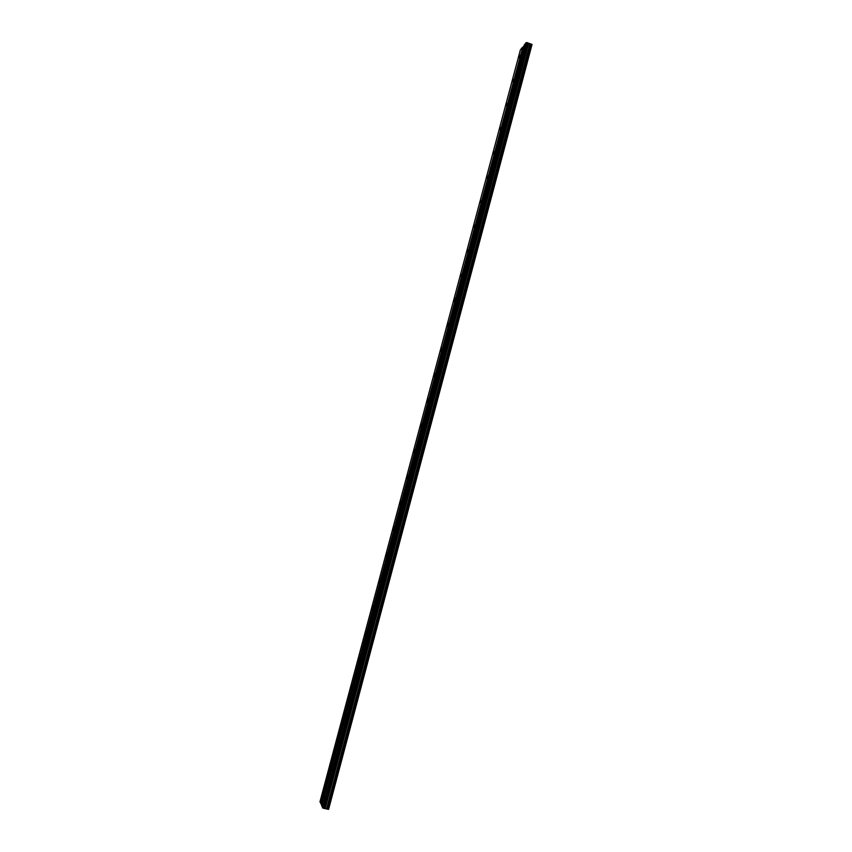 <?xml version="1.0" encoding="UTF-8"?>
<svg xmlns="http://www.w3.org/2000/svg" width="852" height="852" viewBox="0 0 852 852"><rect width="100%" height="100%" fill="white"/><g stroke="black" fill="none" stroke-linecap="round" stroke-linejoin="round"><path stroke-width="1.28" d="M519.954 55.391L518.985 57.691L519.954 55.391M322.919 794.916L323.025 792.541L322.919 794.916M330.161 767.737L330.257 765.426L330.161 767.737M337.36 740.697L337.456 738.439L337.36 740.697M344.538 713.774L344.623 711.58L344.538 713.774M351.674 686.968L351.748 684.848L351.162 686.318L351.088 688.448L351.674 686.968M358.788 660.3L358.852 658.223L358.181 661.802L358.788 660.3M365.859 633.75L365.913 631.737L365.242 635.272L365.859 633.75M372.899 607.327L372.952 605.367L372.324 606.912L372.271 608.882L372.899 607.327M379.907 581.021L379.949 579.115L379.268 582.598L379.907 581.021M386.883 554.844L386.925 552.98L386.265 554.588L386.222 556.452L386.883 554.844M393.826 528.772L393.858 526.973L393.187 528.613L393.155 530.413L393.826 528.772M400.738 502.829L400.77 501.082L400.089 502.744L400.057 504.501L400.738 502.829M407.618 477.013L407.639 475.299L406.926 478.707L407.618 477.013M414.466 451.304L414.487 449.643L413.752 453.03L414.466 451.304M421.293 425.712L421.303 424.094L420.558 427.47L421.293 425.712M428.077 400.238L428.087 398.672L427.342 400.461L427.331 402.037L428.077 400.238M434.829 374.88L434.839 373.357L434.083 375.178L434.073 376.712L434.829 374.88M441.56 349.639L441.56 348.148L440.782 351.493L441.56 349.639M448.258 324.505L448.258 323.068L447.46 326.401L448.258 324.505M454.915 299.499L454.915 298.083L454.116 301.416L454.915 299.499M461.55 274.589L460.73 276.549L461.55 274.589M468.163 249.796L467.322 251.798L468.163 249.796M474.734 225.12L473.882 227.154L474.734 225.12M481.284 200.55L480.411 202.616L481.284 200.55M487.802 176.087L486.918 178.196L487.802 176.087M494.288 151.731L493.383 153.871L494.288 151.731M500.752 127.48L499.826 129.664L500.752 127.48M507.185 103.348L506.248 105.573L507.185 103.348M513.586 79.311L512.627 81.579L513.586 79.311M523.554 50.907L522.564 53.239L523.554 50.907M324.505 798.601L324.612 796.194L324.505 798.601M331.822 771.103L331.918 768.76L331.822 771.103M339.107 743.743L339.192 741.464L339.107 743.743M346.359 716.511L346.434 714.285L345.848 715.744L345.774 717.97L346.359 716.511M353.569 689.396L353.644 687.244L353.047 688.725L352.973 690.887L353.569 689.396M360.758 662.419L360.822 660.321L360.151 663.932L360.758 662.419M367.904 635.56L367.957 633.526L367.34 635.059L367.287 637.104L367.904 635.56M375.018 608.839L375.072 606.848L374.433 608.413L374.39 610.405L375.018 608.839M382.101 582.236L382.143 580.308L381.494 581.895L381.451 583.833L382.101 582.236M389.151 555.749L389.183 553.875L388.523 555.504L388.491 557.378L389.151 555.749M396.169 529.401L396.201 527.569L395.52 529.23L395.498 531.052L396.169 529.401M403.156 503.159L403.177 501.391L402.463 504.842L403.156 503.159M410.11 477.045L410.121 475.32L409.397 478.76L410.11 477.045M417.022 451.059L417.043 449.377L416.319 451.123L416.308 452.806L417.022 451.059M423.913 425.18L423.923 423.55L423.178 426.958L423.913 425.18M430.771 399.428L430.771 397.841L430.015 401.239L430.771 399.428M437.598 373.794L437.598 372.249L436.831 375.636L437.598 373.794M444.393 348.276L444.393 346.775L443.604 348.649L443.604 350.151L444.393 348.276M451.155 322.876L451.145 321.417L450.357 324.782L451.155 322.876M457.886 297.582L457.875 296.166L457.066 299.531L457.886 297.582M464.585 272.416L464.574 271.032L463.754 274.397L464.585 272.416M471.252 247.357L470.41 249.38L471.252 247.357M477.897 222.415L477.035 224.47L477.897 222.415M484.511 197.579L483.627 199.677L484.511 197.579M491.093 172.86L490.188 174.99L491.093 172.86M497.643 148.248L496.727 150.421L497.643 148.248M504.16 123.753L503.223 125.958L504.16 123.753M510.657 99.364L509.709 101.612L510.657 99.364M517.121 75.082L516.152 77.372L517.121 75.082M531.818 44.251L328.574 809.4L532.031 44.464L527.803 42.919M522.255 47.542L520.391 49.895L319.969 801.807L321.151 803.926L522.649 47.531L320.778 803.766M524.044 45.763L522.649 47.531M526.163 42.621L524.246 45.039L321.641 805.843L323.398 808.271L527.143 42.6L526.163 42.621L322.461 807.845M328.574 809.4L324.165 808.378L527.814 42.888L527.143 42.6M324.165 808.41L323.398 808.271M321.758 805.396L321.151 803.926M527.015 42.6L323.281 808.218M527.75 42.813L324.069 808.42M528.261 43.367L324.793 808.356M528.581 43.697L325.24 808.324M529.859 44.144L326.646 808.633M530.924 43.931L327.583 809.187"/></g></svg>
